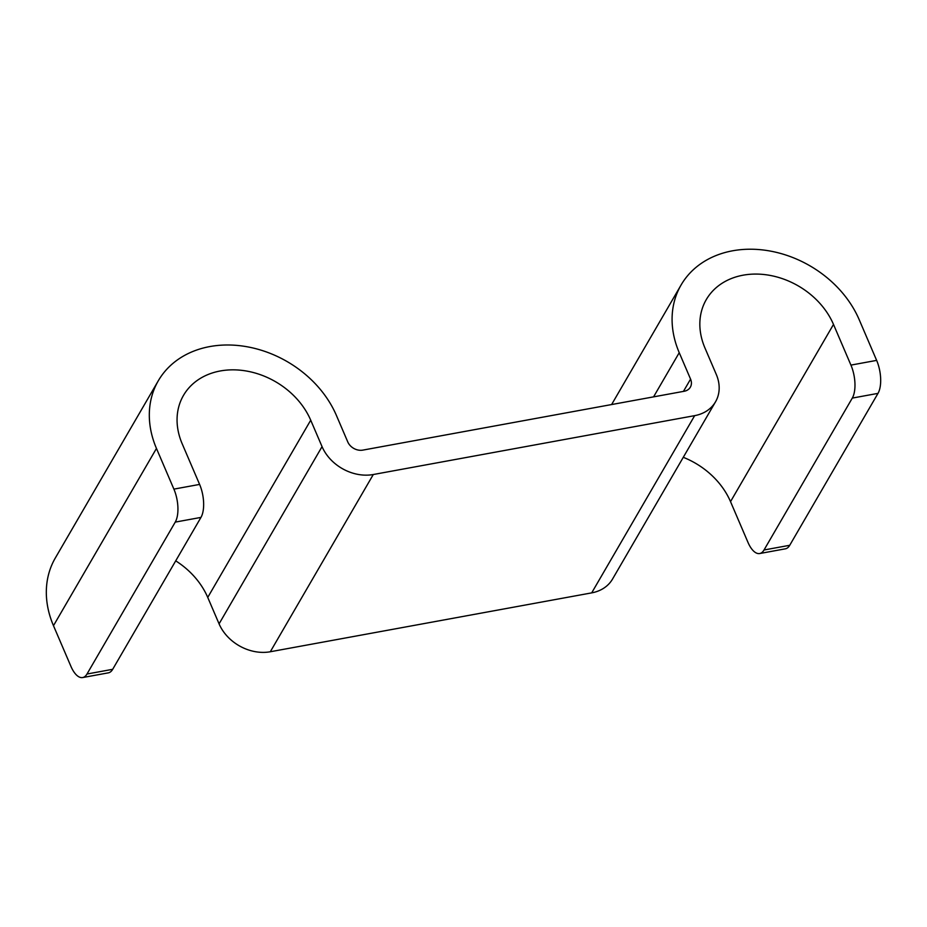 <?xml version="1.0" encoding="UTF-8"?>
<svg xmlns="http://www.w3.org/2000/svg" width="927" height="927" viewBox="0 0 927 927"><rect width="100%" height="100%" fill="white"/><g stroke="black" fill="none" stroke-linecap="round" stroke-linejoin="round"><path stroke-width="1.39" d="M852.295 398.089A24.276 10.707 -100.4 0 0 850.928 365.099L833.5 324.427A72.816 58.077 -149.8 0 0 770.882 275.562A72.816 58.077 -149.8 0 0 706.27 299.618A72.816 58.077 -149.8 0 0 704.949 347.973L716.281 374.415A41.263 32.908 -149.8 0 1 715.528 401.808A41.263 32.908 -149.8 0 1 694.671 415.644L373.291 474.52A41.263 32.908 -149.8 0 1 322.051 446.629L310.719 420.198A72.816 58.077 -149.8 0 0 248.1 371.333A72.816 58.077 -149.8 0 0 183.488 395.389A72.816 58.077 -149.8 0 0 182.167 443.743L199.606 484.415A24.276 10.707 79.6 0 1 200.962 517.405L112.688 669.306A24.276 10.707 79.6 0 1 108.355 672.851L82.642 677.556A24.276 10.707 -100.4 0 0 86.987 674.022L175.249 522.11A24.276 10.707 -100.4 0 0 173.894 489.12L156.466 448.448A101.935 81.309 -149.8 0 1 158.308 380.754A101.935 81.309 -149.8 0 1 248.76 347.08A101.935 81.309 -149.8 0 1 336.431 415.481L347.764 441.912A12.132 9.676 -149.8 0 0 362.828 450.116L684.219 391.252A12.132 9.676 -149.8 0 0 690.348 387.185A12.132 9.676 -149.8 0 0 690.569 379.12L679.236 352.689A101.935 81.309 -149.8 0 1 681.09 284.983A101.935 81.309 -149.8 0 1 771.542 251.31A101.935 81.309 -149.8 0 1 859.213 319.722L876.641 360.383A24.276 10.707 79.6 0 1 877.996 393.372L852.295 398.089L764.022 549.989A24.276 10.707 -100.4 0 1 759.677 553.535A24.276 10.707 -100.4 0 1 747.95 542.318L730.522 501.646L833.5 324.427M683.28 457.312A72.816 58.077 -149.8 0 1 730.522 501.646M877.996 393.372L789.734 545.285A24.276 10.707 79.6 0 1 785.389 548.819L759.677 553.535M715.528 401.808L612.55 579.039A41.263 32.908 -149.8 0 1 591.693 592.874L694.671 415.644M175.713 560.847A72.816 58.077 -149.8 0 1 207.741 597.417L219.073 623.848A41.263 32.908 -149.8 0 0 270.313 651.751L591.693 592.874M82.642 677.556A24.276 10.707 -100.4 0 1 70.915 666.339L53.476 625.679A101.935 81.309 -149.8 0 1 55.33 557.973L158.308 380.754M876.641 360.383L850.928 365.099M789.734 545.285L764.022 549.989M653.57 396.86L679.236 352.689M683.442 391.391L690.569 379.12M270.313 651.751L373.291 474.52M219.073 623.848L322.051 446.629M207.741 597.417L310.719 420.198M53.476 625.679L156.466 448.448M173.894 489.12L199.606 484.415M175.249 522.11L200.962 517.405M86.987 674.022L112.688 669.306M611.611 404.554L681.09 284.983"/></g></svg>
